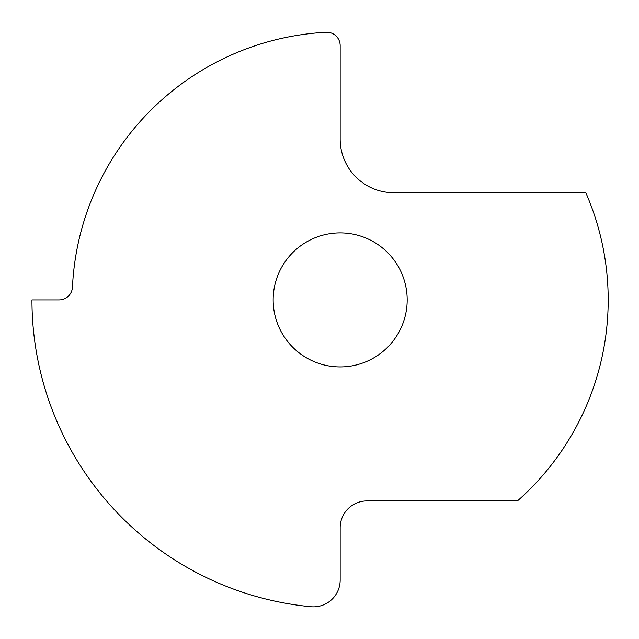 <?xml version="1.0" encoding="UTF-8"?>
<svg xmlns="http://www.w3.org/2000/svg" width="639" height="639" viewBox="0 0 639 639"><rect width="100%" height="100%" fill="white"/><g stroke="black" fill="none" stroke-linecap="round" stroke-linejoin="round"><path stroke-width="0.96" d="M340.172 580.052A26.798 26.798 0 0 1 310.818 606.731A308.222 308.222 0 0 1 31.95 299.915L59.068 299.915A13.403 13.403 0 0 0 72.455 287.151A268.021 268.021 0 0 1 326.066 32.27A13.403 13.403 0 0 1 340.172 45.649L340.172 139.102A53.604 53.604 0 0 0 393.776 192.706L585.819 192.706A268.021 268.021 0 0 1 517.446 500.928L366.978 500.928A26.798 26.798 0 0 0 340.172 527.726L340.172 580.052M407.179 299.915A67.007 67.007 0 0 1 306.672 357.944A67.007 67.007 0 0 1 306.672 241.885A67.007 67.007 0 0 1 407.179 299.915"/></g></svg>
